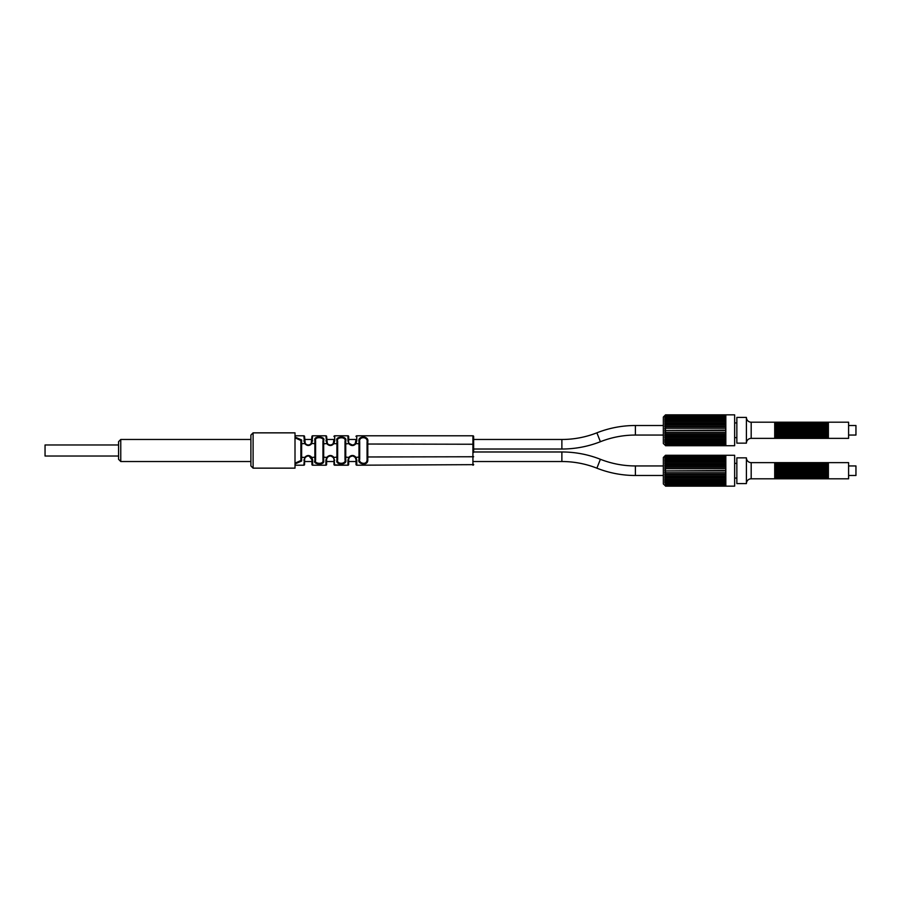 <?xml version="1.0" encoding="UTF-8"?>
<svg xmlns="http://www.w3.org/2000/svg" width="901" height="901" viewBox="0 0 901 901"><rect width="100%" height="100%" fill="white"/><g stroke="black" fill="none" stroke-linecap="round" stroke-linejoin="round"><path stroke-width="1.35" d="M295.01 432.852L295.01 468.148L253.102 468.148L253.102 432.852L295.01 432.852M253.102 468.148L250.895 465.941L250.895 435.059L253.102 432.852M250.895 439.474L120.768 439.474L118.572 441.681L118.572 459.319L120.768 461.526L120.768 439.474M250.895 461.526L120.768 461.526M118.572 444.981L45.05 444.981L45.05 456.019L118.572 456.019M473.656 452.336L473.656 436.535L473.656 439.474L561.875 439.474A95.45 95.45 0 0 0 596.89 432.818A105 105 0 0 1 635.396 425.509L663.339 425.509M848.596 425.509L855.95 425.509L855.95 435.059L848.596 435.059M473.656 461.526L561.875 461.526L561.875 451.975L473.656 451.975L473.656 449.025L561.875 449.025A105 105 0 0 0 600.393 441.715A95.45 95.45 0 0 1 635.396 435.059L663.339 435.059M304.572 437.773L304.572 439.474L311.915 439.474L311.836 442.098M295.01 435.791L303.828 435.791L304.662 443.562C307.106 446.108 309.505 446.119 311.836 443.596L312.658 435.791L325.892 435.791A0.732 0.732 180 0 1 326.624 436.535L326.624 439.474L333.978 439.474L333.944 441.738M348.676 439.474L356.03 439.474L355.94 442.109M561.875 451.975A105 105 0 0 1 600.393 459.285A95.45 95.45 0 0 0 635.396 465.941L663.339 465.941M848.596 465.941L855.95 465.941L855.95 475.491L848.596 475.491M561.875 461.526A95.45 95.45 0 0 1 596.89 468.182A105 105 0 0 0 635.396 475.491L663.339 475.491M304.651 458.913L304.572 464.465A0.732 0.732 0 0 1 303.828 465.209L304.572 464.465L304.572 461.526L311.915 461.526L311.915 459.69L312.67 460.141L312.658 465.209A0.732 0.732 0 0 1 311.915 464.465L311.915 459.69L309.111 456.12M326.624 461.526L333.978 461.526L333.978 464.432M347.955 461.526L356.03 461.526L356.03 459.69L356.03 464.465A0.732 0.732 0 0 0 356.762 465.209L356.03 464.465M326.624 464.465L326.624 459.69L325.903 460.129L325.892 465.209L326.624 464.465A0.732 0.732 0 0 1 325.892 465.209L325.892 461.526M334.71 464.905L347.944 465.209L348.676 464.465L348.676 459.69L348.676 464.465A0.732 0.732 0 0 1 347.944 465.209L347.955 460.107L348.856 457.257C351.311 454.881 353.642 454.87 355.872 457.224L356.773 460.096L356.762 465.209L472.924 464.657M303.828 465.209L295.01 465.209L303.828 465.209L304.662 457.438C307.117 454.892 309.505 454.881 311.836 457.404L312.67 460.141M295.01 437.83L300.889 440.476L300.889 460.524L301.632 461.03L295.01 463.97M325.903 460.129L326.759 457.348C329.214 454.881 331.579 454.87 333.854 457.314L334.71 465.209A0.732 0.732 0 0 1 333.978 464.465L333.978 459.69L334.721 460.118M315.598 443.9L314.877 443.607L314.866 440.217L315.598 440.702L315.598 460.298L315.598 440.702C314.303 436.242 324.799 437.12 322.952 440.871L322.952 460.129L323.696 460.602C325.002 465.794 312.557 464.33 314.866 460.783L314.877 443.607L311.228 443.461L309.989 444.542M337.65 443.956L336.929 443.697L336.929 440.713L337.65 441.152L337.65 459.848L337.65 441.152C335.825 437.019 346.547 436.23 345.004 441.355L345.004 459.645L345.747 460.062C347.426 465.175 335.149 465.209 336.929 460.287L336.929 443.697L333.854 443.686L334.721 440.882L334.71 435.791L333.978 436.535A0.732 0.732 180 0 1 334.71 435.791L347.944 435.791L347.955 440.893L348.856 443.743C351.3 446.119 353.631 446.13 355.872 443.776L356.773 440.904L356.762 435.791L356.03 436.535A0.732 0.732 180 0 1 356.762 435.791L472.924 435.791L472.924 465.209A0.732 0.732 0 0 0 473.656 464.465M359.702 444.002L358.981 443.788L358.981 441.332L359.702 441.704L359.702 459.296L359.702 441.704C358.553 436.287 368.194 436.377 367.056 441.986L367.056 459.014L367.799 459.375C368.453 466.943 356.92 463.812 358.981 459.668L358.981 443.788L355.264 443.551L356.03 439.474M295.01 437.03L301.632 439.97L301.632 461.03M314.866 440.217C313.311 435.487 325.903 436.422 323.696 440.398L323.696 460.602M303.84 440.859L305.248 443.438C307.286 445.466 309.28 445.477 311.228 443.461L311.915 436.535A0.732 0.732 180 0 1 312.658 435.791L325.892 435.791L326.759 443.652C329.203 446.119 331.568 446.13 333.854 443.686L331.129 444.891M336.929 440.713C334.721 436.321 347.583 435.476 345.747 440.938L345.747 460.062M358.981 441.332C357.584 435.532 369.151 435.622 367.799 441.625L367.799 459.375M347.944 435.791L348.676 436.535A0.732 0.732 180 0 0 347.944 435.791L347.955 439.474M472.924 436.737L472.924 436.107M301.632 439.97L300.889 440.476L300.889 460.524L295.01 463.17M304.572 436.535L303.828 435.791A0.732 0.732 180 0 1 304.572 436.535L305.248 443.438L300.889 443.866M305.45 457.303L306.644 456.379M307.185 456.165L308.232 456.019M303.84 460.141L305.248 457.562C307.286 455.534 309.28 455.523 311.228 457.539L311.915 459.69M331.174 456.12L333.246 457.494C331.343 455.534 329.383 455.546 327.345 457.505L326.68 459.071M326.714 458.902L326.973 458.113M327.48 457.336L328.741 456.356M329.394 456.131L330.329 456.019M333.607 458.08L333.877 458.846M333.888 458.902L333.246 457.494L337.65 457.044M350.14 456.751L349.43 457.46C351.469 455.557 353.406 455.546 355.264 457.449C353.44 455.534 351.491 455.534 349.43 457.46L348.766 458.913M350.23 456.683L352.381 456.019M353.226 456.12L355.219 457.393M355.647 458.057L355.884 458.665M355.929 458.857L356.773 460.096M473.656 439.474L473.656 448.664M304.572 436.996L304.651 442.087M309.798 444.644L309.032 444.903M308.086 444.981L307.061 444.79M306.577 444.587L305.416 443.664M304.921 442.875L304.696 442.256M326.624 436.636L327.345 443.495C329.372 445.454 331.343 445.466 333.246 443.506L333.978 439.474M333.888 442.076L333.607 442.909M330.194 444.981L329.18 444.812M328.64 444.587L327.468 443.652M326.703 442.087L326.624 436.535L325.892 435.791M352.257 444.981L349.498 443.63M349.059 442.943L349.43 443.54C351.458 445.443 353.406 445.454 355.264 443.551L356.773 440.904M334.721 440.882L333.978 441.31M325.903 440.871L326.624 441.31M312.67 440.859L311.915 441.31M348.676 436.535L348.676 441.31L347.955 440.893M473.656 436.535A0.732 0.732 180 0 0 472.924 435.791M359.702 456.998L355.264 457.449L356.03 459.69M348.687 459.42L347.955 460.107M314.866 460.783L315.598 460.298C313.672 463.655 324.045 465.017 322.952 460.129L322.952 440.871L323.696 440.398M336.929 460.287L337.65 459.848C336.174 464.477 346.412 464.443 345.004 459.645L345.004 441.355L345.747 440.938M367.799 441.625L367.056 441.986L367.056 459.014C367.608 466.099 358.001 463.17 359.702 459.296L358.981 459.668M779.128 422.197L778.385 422.197L778.385 438.37L779.861 438.37L779.861 422.197L779.128 422.197L779.128 438.37M778.385 422.197L776.921 422.197L776.921 438.37L778.385 438.37M777.653 422.197L777.653 438.37M776.921 422.197L775.446 422.197L775.446 438.37L776.921 438.37M776.178 422.197L776.178 438.37M783.532 422.197L782.8 422.197L782.8 438.37L784.275 438.37L784.275 422.197L783.532 422.197L783.532 438.37M782.8 422.197L781.325 422.197L781.325 438.37L782.8 438.37M782.068 422.197L782.068 438.37M781.325 422.197L779.861 422.197M780.593 422.197L780.593 438.37L779.861 438.37M787.947 422.197L787.215 422.197L787.215 438.37L788.679 438.37L788.679 422.197L787.947 422.197L787.947 438.37M787.215 422.197L785.74 422.197L785.74 438.37L787.215 438.37M786.472 422.197L786.472 438.37M785.74 422.197L784.275 422.197M785.008 422.197L785.008 438.37L784.275 438.37M792.362 422.197L791.619 422.197L791.619 438.37L793.094 438.37L793.094 422.197L792.362 422.197L792.362 438.37M791.619 422.197L790.154 422.197L790.154 438.37L791.619 438.37M790.887 422.197L790.887 438.37M790.154 422.197L788.679 422.197M789.411 422.197L789.411 438.37L788.679 438.37M796.766 422.197L796.033 422.197L796.033 438.37L797.509 438.37L797.509 422.197L796.766 422.197L796.766 438.37M796.033 422.197L794.558 422.197L794.558 438.37L796.033 438.37M795.301 422.197L795.301 438.37M794.558 422.197L793.094 422.197M793.826 422.197L793.826 438.37L793.094 438.37M801.18 422.197L800.448 422.197L800.448 438.37L801.913 438.37L801.913 422.197L801.18 422.197L801.18 438.37M800.448 422.197L798.973 422.197L798.973 438.37L800.448 438.37M799.705 422.197L799.705 438.37M798.973 422.197L797.509 422.197M798.241 422.197L798.241 438.37L797.509 438.37M805.595 422.197L804.852 422.197L804.852 438.37L806.327 438.37L806.327 422.197L805.595 422.197L805.595 438.37M804.852 422.197L803.388 422.197L803.388 438.37L804.852 438.37M804.12 422.197L804.12 438.37M803.388 422.197L801.913 422.197M802.645 422.197L802.645 438.37L801.913 438.37M809.999 422.197L809.267 422.197L809.267 438.37L810.731 438.37L810.731 422.197L809.999 422.197L809.999 438.37M809.267 422.197L807.792 422.197L807.792 438.37L809.267 438.37M808.535 422.197L808.535 438.37M807.792 422.197L806.327 422.197M807.059 422.197L807.059 438.37L806.327 438.37M814.414 422.197L813.682 422.197L813.682 438.37L815.146 438.37L815.146 422.197L814.414 422.197L814.414 438.37M813.682 422.197L812.206 422.197L812.206 438.37L813.682 438.37M812.939 422.197L812.939 438.37M812.206 422.197L810.731 422.197M811.474 422.197L811.474 438.37L810.731 438.37M818.829 422.197L818.085 422.197L818.085 438.37L819.561 438.37L819.561 422.197L818.829 422.197L818.829 438.37M818.085 422.197L816.621 422.197L816.621 438.37L818.085 438.37M817.353 422.197L817.353 438.37M816.621 422.197L815.146 422.197M815.878 422.197L815.878 438.37L815.146 438.37M823.232 422.197L822.5 422.197L822.5 438.37L823.965 438.37L823.965 422.197L823.232 422.197L823.232 438.37M822.5 422.197L821.025 422.197L821.025 438.37L822.5 438.37M821.768 422.197L821.768 438.37M821.025 422.197L819.561 422.197M820.293 422.197L820.293 438.37L819.561 438.37M828.379 422.197L848.596 422.197L848.596 438.37L828.379 438.37L828.379 422.197L826.915 422.197L826.915 438.37L828.379 438.37M827.647 422.197L827.647 438.37M826.915 422.197L825.44 422.197L825.44 438.37L826.915 438.37M826.172 422.197L826.172 438.37M825.44 422.197L823.965 422.197M824.708 422.197L824.708 438.37L823.965 438.37M775.446 422.197L774.714 422.197L774.714 438.37L751.186 438.37A4.775 4.775 180 0 0 746.411 443.146L736.849 443.146L736.849 417.422L746.411 417.422A4.775 4.775 -0 0 0 751.186 422.197L751.186 438.37M774.714 422.197L751.186 422.197M774.714 438.37L775.446 438.37M780.593 438.37L781.325 438.37M785.008 438.37L785.74 438.37M789.411 438.37L790.154 438.37M793.826 438.37L794.558 438.37M798.241 438.37L798.973 438.37M802.645 438.37L803.388 438.37M807.059 438.37L807.792 438.37M811.474 438.37L812.206 438.37M815.878 438.37L816.621 438.37M820.293 438.37L821.025 438.37M725.823 414.843L725.823 445.725L734.642 445.725L734.642 414.843L665.535 414.843L663.339 417.05L663.339 443.517L665.535 445.545M664.825 437.199L665.535 437.03L664.825 437.199L665.535 437.03L664.825 437.199L665.535 438.359L664.825 437.526L725.823 437.526M665.535 438.359L664.825 439.08L725.823 439.08M664.825 440.206L665.535 440.262L664.825 440.206L665.535 441.366L664.825 440.488L665.535 441.366L664.825 440.488L665.535 441.366L664.825 440.488L665.535 441.366L664.825 440.488L725.823 440.488M664.825 441.49L665.535 441.659L664.825 441.49L665.107 442.796M725.823 445.263L664.893 444.756M664.825 442.594L665.535 442.875M665.535 440.262L664.825 439.08M665.535 437.03L664.825 435.87L725.823 435.87M664.825 435.521L665.535 435.239L664.825 435.87M665.535 435.239L664.825 434.124L725.823 434.124M664.825 433.753L665.535 433.381L664.825 434.124M665.535 433.381L664.825 432.311L725.823 432.311M664.825 431.939L665.535 431.455L664.825 432.311M665.535 431.455L664.825 430.475L725.823 430.475M725.823 430.092L664.825 430.475M665.129 433.753L725.823 433.753L664.983 433.775M665.287 435.521L725.823 435.521M665.411 437.199L725.823 437.199M665.535 414.877L664.893 415.8M665.535 415.023L664.949 416.239M665.535 415.406L664.825 416.363M665.535 415.879L665.017 416.904M664.825 416.904L665.535 416.679L664.825 417.062M665.535 416.679L664.825 417.974M665.535 420.621L664.825 421.488L665.535 420.621L664.825 420.08L725.823 420.08L664.825 420.08L665.31 418.83M665.535 422.209L664.825 423.031L665.535 422.209L664.825 421.488L725.823 421.488M665.411 423.369L725.823 423.369M725.823 424.698L664.825 424.698L665.535 423.909L664.825 424.698L665.535 423.909L664.825 424.698L665.535 423.909L664.825 423.031L725.823 423.031M665.287 425.047L725.823 425.047M664.825 424.698L665.535 425.317L664.825 425.047M665.129 426.804L725.823 426.804L664.983 426.792M725.823 428.257L664.825 428.257L665.535 427.603L664.825 426.443L725.823 426.443M664.825 428.257L665.535 429.101L664.825 428.628M664.825 430.092L665.535 429.101M665.535 427.187L664.825 426.804M664.825 426.443L665.535 425.317M665.535 423.538L664.825 423.369M665.535 421.848L664.825 421.792M665.535 420.305L664.825 420.35M665.535 418.909L664.825 419.078M736.849 437.638L734.642 437.638M736.849 422.929L734.642 422.929M746.411 417.422L746.411 443.146M824.708 438.37L825.44 438.37M779.128 462.63L778.385 462.63L778.385 478.803L779.861 478.803L779.861 462.63L779.128 462.63L779.128 478.803M778.385 462.63L776.921 462.63L776.921 478.803L778.385 478.803M777.653 462.63L777.653 478.803M776.921 462.63L775.446 462.63L775.446 478.803L776.921 478.803M776.178 462.63L776.178 478.803M783.532 462.63L782.8 462.63L782.8 478.803L784.275 478.803L784.275 462.63L783.532 462.63L783.532 478.803M782.8 462.63L781.325 462.63L781.325 478.803L782.8 478.803M782.068 462.63L782.068 478.803M781.325 462.63L779.861 462.63M780.593 462.63L780.593 478.803L779.861 478.803M787.947 462.63L787.215 462.63L787.215 478.803L788.679 478.803L788.679 462.63L787.947 462.63L787.947 478.803M787.215 462.63L785.74 462.63L785.74 478.803L787.215 478.803M786.472 462.63L786.472 478.803M785.74 462.63L784.275 462.63M785.008 462.63L785.008 478.803L784.275 478.803M792.362 462.63L791.619 462.63L791.619 478.803L793.094 478.803L793.094 462.63L792.362 462.63L792.362 478.803M791.619 462.63L790.154 462.63L790.154 478.803L791.619 478.803M790.887 462.63L790.887 478.803M790.154 462.63L788.679 462.63M789.411 462.63L789.411 478.803L788.679 478.803M796.766 462.63L796.033 462.63L796.033 478.803L797.509 478.803L797.509 462.63L796.766 462.63L796.766 478.803M796.033 462.63L794.558 462.63L794.558 478.803L796.033 478.803M795.301 462.63L795.301 478.803M794.558 462.63L793.094 462.63M793.826 462.63L793.826 478.803L793.094 478.803M801.18 462.63L800.448 462.63L800.448 478.803L801.913 478.803L801.913 462.63L801.18 462.63L801.18 478.803M800.448 462.63L798.973 462.63L798.973 478.803L800.448 478.803M799.705 462.63L799.705 478.803M798.973 462.63L797.509 462.63M798.241 462.63L798.241 478.803L797.509 478.803M805.595 462.63L804.852 462.63L804.852 478.803L806.327 478.803L806.327 462.63L805.595 462.63L805.595 478.803M804.852 462.63L803.388 462.63L803.388 478.803L804.852 478.803M804.12 462.63L804.12 478.803M803.388 462.63L801.913 462.63M802.645 462.63L802.645 478.803L801.913 478.803M809.999 462.63L809.267 462.63L809.267 478.803L810.731 478.803L810.731 462.63L809.999 462.63L809.999 478.803M809.267 462.63L807.792 462.63L807.792 478.803L809.267 478.803M808.535 462.63L808.535 478.803M807.792 462.63L806.327 462.63M807.059 462.63L807.059 478.803L806.327 478.803M814.414 462.63L813.682 462.63L813.682 478.803L815.146 478.803L815.146 462.63L814.414 462.63L814.414 478.803M813.682 462.63L812.206 462.63L812.206 478.803L813.682 478.803M812.939 462.63L812.939 478.803M812.206 462.63L810.731 462.63M811.474 462.63L811.474 478.803L810.731 478.803M818.829 462.63L818.085 462.63L818.085 478.803L819.561 478.803L819.561 462.63L818.829 462.63L818.829 478.803M818.085 462.63L816.621 462.63L816.621 478.803L818.085 478.803M817.353 462.63L817.353 478.803M816.621 462.63L815.146 462.63M815.878 462.63L815.878 478.803L815.146 478.803M823.232 462.63L822.5 462.63L822.5 478.803L823.965 478.803L823.965 462.63L823.232 462.63L823.232 478.803M822.5 462.63L821.025 462.63L821.025 478.803L822.5 478.803M821.768 462.63L821.768 478.803M821.025 462.63L819.561 462.63M820.293 462.63L820.293 478.803L819.561 478.803M828.379 462.63L848.596 462.63L848.596 478.803L828.379 478.803L828.379 462.63L826.915 462.63L826.915 478.803L828.379 478.803M827.647 462.63L827.647 478.803M826.915 462.63L825.44 462.63L825.44 478.803L826.915 478.803M826.172 462.63L826.172 478.803M825.44 462.63L823.965 462.63M824.708 462.63L824.708 478.803L823.965 478.803M775.446 462.63L774.714 462.63L774.714 478.803L751.186 478.803A4.775 4.775 180 0 0 746.411 483.578L736.849 483.578L736.849 457.854L746.411 457.854A4.775 4.775 -0 0 0 751.186 462.63L751.186 478.803M774.714 462.63L751.186 462.63M774.714 478.803L775.446 478.803M780.593 478.803L781.325 478.803M785.008 478.803L785.74 478.803M789.411 478.803L790.154 478.803M793.826 478.803L794.558 478.803M798.241 478.803L798.973 478.803M802.645 478.803L803.388 478.803M807.059 478.803L807.792 478.803M811.474 478.803L812.206 478.803M815.878 478.803L816.621 478.803M820.293 478.803L821.025 478.803M725.823 455.275L725.823 486.157L734.642 486.157L734.642 455.275L665.535 455.275L663.339 457.483L663.339 483.95L665.535 485.977M664.825 477.631L665.535 477.462L664.825 477.631L665.535 477.462L664.825 477.631L665.535 478.791L664.825 477.969L725.823 477.969M665.535 478.791L664.825 479.208L665.535 479.152L664.825 479.208L665.535 480.379L664.825 479.512L725.823 479.512M664.825 480.65L665.535 480.695L664.825 480.65L665.535 481.81L664.825 480.92L665.535 481.81L664.825 480.92L665.535 481.81L664.825 480.92L725.823 480.92M664.825 481.922L665.535 482.091L664.825 481.922L665.107 483.229M725.823 485.695L664.893 485.2M664.825 483.026L665.535 483.308M665.535 477.462L664.825 476.302L725.823 476.302M664.825 475.953L665.535 475.683L664.825 476.302M665.535 475.683L664.825 474.557L725.823 474.557M664.825 474.196L665.535 473.813L664.825 474.557M665.535 473.813L664.825 472.743L725.823 472.743M664.825 472.372L665.535 471.899L664.825 472.743M665.535 471.899L664.825 470.908L725.823 470.908M725.823 470.525L664.825 470.908M665.129 474.196L725.823 474.196L664.983 474.208M665.287 475.953L725.823 475.953M665.411 477.631L725.823 477.631M665.535 455.309L664.949 456.672M665.535 455.85L664.825 456.796M665.535 456.311L665.017 457.336M664.825 457.336L665.535 457.111L664.825 457.494M665.535 457.111L664.825 458.406M665.535 461.053L664.825 461.92L665.535 461.053L664.825 460.512L725.823 460.512L664.825 460.512L665.31 459.273M665.535 462.641L664.825 463.474L665.535 462.641L664.825 461.92L725.823 461.92M665.411 463.801L725.823 463.801M725.823 465.13L664.825 465.13L665.535 464.342L664.825 465.13L665.535 464.342L664.825 465.13L665.535 464.342L664.825 463.474L725.823 463.474M665.287 465.479L725.823 465.479M664.825 465.13L665.535 465.761L664.825 465.479M665.129 467.247L725.823 467.247L664.983 467.225M725.823 468.689L664.825 468.689L665.535 468.036L664.825 466.876L725.823 466.876M664.825 468.689L665.535 469.545L664.825 469.061M665.535 455.455L664.825 456.244M664.825 470.525L665.535 469.545M665.535 467.619L664.825 467.247M664.825 466.876L665.535 465.761M665.535 463.97L664.825 463.801M665.535 462.281L664.825 462.224M665.535 460.738L664.825 460.794M665.535 459.341L664.825 459.51M736.849 478.071L734.642 478.071M736.849 463.362L734.642 463.362M746.411 457.854L746.411 483.578M824.708 478.803L825.44 478.803M561.875 439.474L561.875 449.025M596.89 432.818L600.393 441.715M635.396 425.509L635.396 435.059M596.89 468.182L600.393 459.285M635.396 475.491L635.396 465.941M312.658 465.209L325.892 465.209L312.658 465.209L311.915 464.465M347.944 465.209L334.71 465.209L333.978 464.465M305.248 457.562L300.889 457.134M327.345 457.505L322.952 457.077M315.598 457.1L311.228 457.539M349.43 457.46L345.004 457.032M473.656 456.751L367.056 456.976M327.345 443.495L322.952 443.923M349.43 443.54L345.004 443.968M473.656 444.249L367.056 444.024M725.823 414.956L665.535 414.956M725.823 415.305L665.535 415.305M725.823 415.879L665.524 415.879M725.823 416.667L665.479 416.667M725.823 417.647L665.434 417.647M725.823 418.83L665.377 418.83M725.823 420.17L665.31 420.17M725.823 421.668L665.231 421.668M725.823 423.29L665.152 423.29M725.823 425.002L665.073 425.002M725.823 435.566L665.073 435.566M725.823 437.278L665.152 437.278M725.823 438.9L665.231 438.9M725.823 440.386L665.31 440.386M725.823 441.738L665.377 441.738M725.823 442.909L665.434 442.909M725.823 443.9L665.479 443.9M725.823 444.689L665.524 444.689M725.823 445.601L665.535 445.601M725.823 445.725L665.535 445.725M725.823 455.399L665.535 455.399M725.823 455.737L665.535 455.737M725.823 456.311L665.524 456.311M725.823 457.1L665.479 457.1M725.823 458.091L665.434 458.091M725.823 459.262L665.377 459.262M725.823 460.614L665.31 460.614M725.823 462.1L665.231 462.1M725.823 463.722L665.152 463.722M725.823 465.434L665.073 465.434M725.823 475.998L665.073 475.998M725.823 477.71L665.152 477.71M725.823 479.332L665.231 479.332M725.823 480.83L665.31 480.83M725.823 482.17L665.377 482.17M725.823 483.353L665.434 483.353M725.823 484.333L665.479 484.333M725.823 485.121L665.524 485.121M725.823 486.044L665.535 486.044M725.823 486.157L665.535 486.157"/></g></svg>
